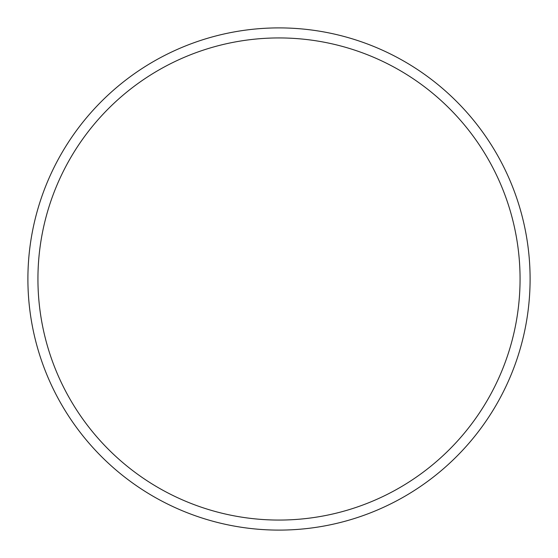 <?xml version="1.0" encoding="UTF-8"?>
<svg xmlns="http://www.w3.org/2000/svg" width="558" height="558" viewBox="0 0 558 558"><rect width="100%" height="100%" fill="white"/><g stroke="black" fill="none" stroke-linecap="round" stroke-linejoin="round"><path stroke-width="0.84" d="M37.937 279A241.063 241.063 0 0 1 279 37.937A241.063 241.063 0 0 1 520.063 279A241.063 241.063 0 0 1 279 520.063A241.063 241.063 0 0 1 37.937 279M530.1 279A251.1 251.1 0 0 1 279 530.1A251.1 251.1 0 0 1 27.9 279A251.1 251.1 0 0 1 279 27.9A251.1 251.1 0 0 1 530.1 279"/></g></svg>
